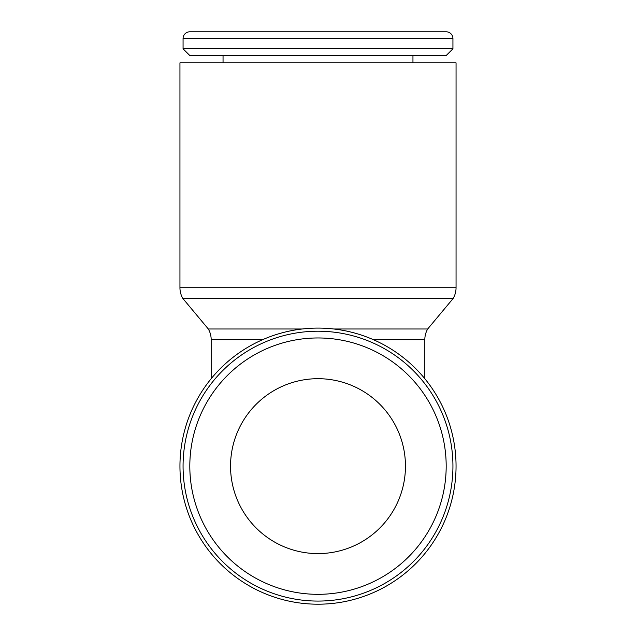 <?xml version="1.0" encoding="UTF-8"?>
<svg xmlns="http://www.w3.org/2000/svg" width="636" height="636" viewBox="0 0 636 636"><rect width="100%" height="100%" fill="white"/><g stroke="black" fill="none" stroke-linecap="round" stroke-linejoin="round"><path stroke-width="0.95" d="M183.065 466.148A134.935 134.935 0 0 0 318 601.076A134.935 134.935 0 0 0 452.935 466.148A134.935 134.935 0 0 0 318 331.213A134.935 134.935 0 0 0 183.065 466.148A134.935 134.935 0 0 1 318 331.213A134.935 134.935 0 0 1 452.935 466.148M318 328.089A138.052 138.052 0 0 0 179.948 466.148A138.052 138.052 0 0 0 318 604.2A138.052 138.052 0 0 0 456.052 466.148A138.052 138.052 0 0 0 318 328.089M183.065 38.55A6.75 6.75 0 0 1 189.814 31.8L446.186 31.8A6.75 6.75 0 0 1 452.935 38.55L183.065 38.55L183.065 48.789L452.935 48.789L452.935 38.55M183.065 48.789L189.814 55.539L446.186 55.539L452.935 48.789M179.948 287.734L179.948 62.845L456.052 62.845L456.052 287.734A21.362 21.362 0 0 1 453.19 298.419L182.81 298.419A21.362 21.362 0 0 1 179.948 287.734L456.052 287.734M211.176 378.69L211.176 339.672A21.362 21.362 0 0 0 208.314 328.987L302.275 328.987M333.725 328.987L427.686 328.987A21.362 21.362 0 0 0 424.824 339.672L373.348 339.672M230.542 466.148A87.458 87.458 0 0 1 318 378.69A87.458 87.458 0 0 1 405.458 466.148A87.458 87.458 0 0 1 318 553.598A87.458 87.458 0 0 1 230.542 466.148M230.542 31.8L189.814 31.8M189.814 466.148A128.186 128.186 0 0 0 318 594.326A128.186 128.186 0 0 0 446.186 466.148A128.186 128.186 0 0 0 318 337.962A128.186 128.186 0 0 0 189.814 466.148M211.176 339.672L262.652 339.672M223.045 62.845L223.045 55.539M208.314 328.987L182.81 298.419M424.824 378.69L424.824 339.672M427.686 328.987L453.19 298.419M412.955 62.845L412.955 55.539"/></g></svg>
